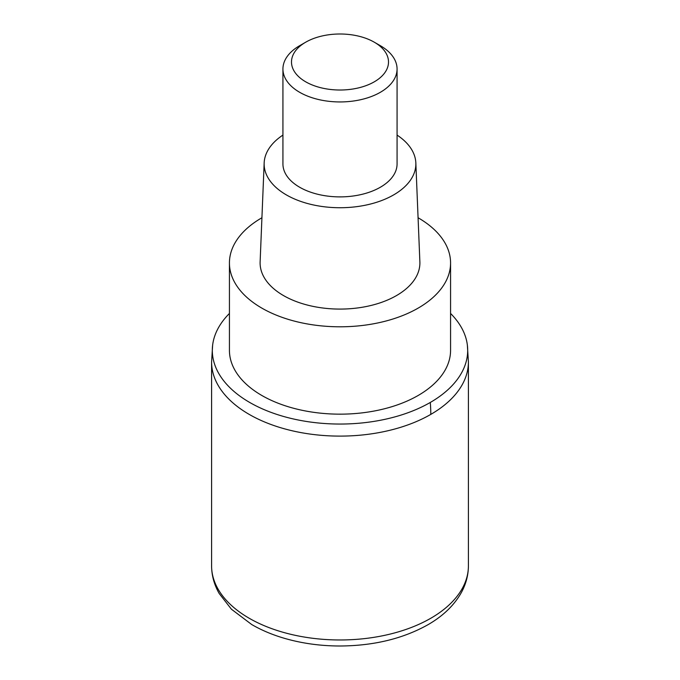 <?xml version="1.0" encoding="UTF-8"?>
<svg xmlns="http://www.w3.org/2000/svg" width="680" height="680" viewBox="0 0 680 680"><rect width="100%" height="100%" fill="white"/><g stroke="black" fill="none" stroke-linecap="round" stroke-linejoin="round"><path stroke-width="1.02" d="M430.797 414.392A128.409 74.137 180 0 1 290.861 430.466A128.409 74.137 180 0 1 211.59 361.973A128.409 74.137 0 0 0 290.861 430.466A128.409 74.137 0 0 0 430.797 414.392A128.409 74.137 -0 0 0 468.41 361.973A128.409 74.137 180 0 1 430.797 414.392A142.672 82.373 60 0 0 430.287 402.458A127.687 73.721 180 0 1 286.969 417.392A127.687 73.721 180 0 1 212.636 345.083A127.687 73.721 180 0 1 229.432 313.454M450.568 313.454A127.687 73.721 180 0 1 467.364 345.083A127.687 73.721 180 0 1 430.287 402.458M229.432 262.956L229.432 350.327A110.568 63.835 0 0 0 297.687 409.3A110.568 63.835 0 0 0 418.183 395.462A110.568 63.835 0 0 0 450.568 350.327L450.568 262.956A110.568 63.835 180 0 1 418.183 308.1A110.568 63.835 180 0 1 297.687 321.938A110.568 63.835 180 0 1 229.432 262.956A110.568 63.835 180 0 1 261.817 217.812A110.568 63.835 180 0 1 261.927 217.753M418.072 217.753A110.568 63.835 180 0 1 450.568 262.956M264.163 162.903L260.125 261.868A79.9 46.13 0 0 0 308.558 305.363A79.9 46.13 0 0 0 396.5 295.57A79.9 46.13 0 0 0 419.875 261.868L415.837 162.903A75.854 43.792 180 0 1 393.635 194.905A75.854 43.792 180 0 1 310.148 204.195A75.854 43.792 180 0 1 264.163 162.903A75.854 43.792 180 0 1 282.931 135.09M397.069 135.09A75.854 43.792 180 0 1 415.837 162.903M282.931 68.995L282.931 163.94A57.069 32.946 0 0 0 318.163 194.378A57.069 32.946 0 0 0 380.358 187.238A57.069 32.946 0 0 0 397.069 163.94L397.069 68.995A57.069 32.946 180 0 1 380.358 92.293A57.069 32.946 180 0 1 318.163 99.433A57.069 32.946 180 0 1 282.931 68.995A57.069 32.946 180 0 1 299.642 45.696L305.702 42.203A48.509 28.008 180 0 1 374.298 42.203A48.509 28.008 180 0 1 374.298 81.812A48.509 28.008 180 0 1 305.702 81.812A48.509 28.008 180 0 1 305.702 42.203L299.642 45.696M374.298 42.203L380.358 45.696A57.069 32.946 180 0 1 397.069 68.995M211.59 565.837A128.409 74.137 0 0 0 290.861 634.329A128.409 74.137 0 0 0 430.797 618.256A128.409 74.137 0 0 0 468.41 565.837C468.35 575.518 465.817 584.723 460.827 593.479C453.56 605.906 442.561 616.343 427.839 624.792C402.773 638.792 373.337 645.864 339.524 646C320.611 645.932 302.583 643.467 285.447 638.613C273.012 635.06 261.774 630.369 251.736 624.546L231.404 609.203L219.173 593.479C214.183 584.723 211.65 575.518 211.59 565.837L211.59 361.973L212.636 345.083M467.364 345.083L468.41 361.973L468.41 565.837"/></g></svg>
